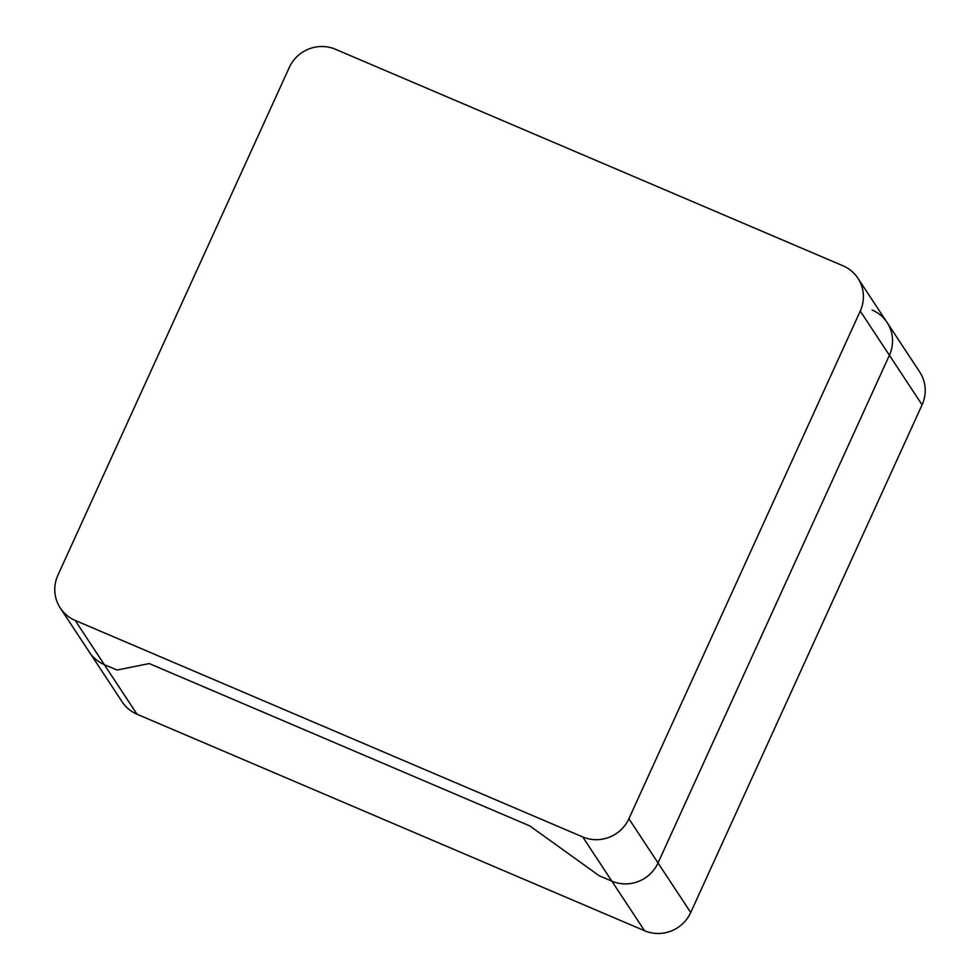 <?xml version="1.0" encoding="UTF-8"?>
<svg xmlns="http://www.w3.org/2000/svg" width="980" height="980" viewBox="0 0 980 980"><rect width="100%" height="100%" fill="white"/><g stroke="black" fill="none" stroke-linecap="round" stroke-linejoin="round"><path stroke-width="1.47" d="M872.139 309.999A35.145 34.214 146.6 0 1 887.023 322.396A35.145 34.214 146.6 0 1 889.399 355.262A35.145 34.214 -33.4 0 0 887.023 322.396L857.867 278.173A35.145 34.214 146.6 0 1 860.256 311.052L922.082 404.838A35.145 34.214 -33.4 0 0 919.706 371.971L887.023 322.396M137.004 714.212L104.321 664.636L117.012 670.051L104.321 664.636L75.178 620.426A35.145 34.214 146.6 0 1 60.295 608.029L89.45 652.251A35.145 34.214 -33.4 0 0 104.321 664.636A35.145 34.214 146.6 0 1 89.45 652.251L122.133 701.827A35.145 34.214 -33.4 0 0 137.004 714.212L644.534 930.731A35.145 34.214 -33.4 0 0 690.716 912.527L922.082 404.838M690.716 912.527L658.033 862.951L889.399 355.262L658.033 862.951A35.145 34.214 146.6 0 1 611.863 881.155A35.145 34.214 -33.4 0 0 658.033 862.951L628.891 818.741A35.145 34.214 146.6 0 1 582.708 836.932L611.863 881.155L599.172 875.74L611.863 881.155L644.534 930.731M149.217 663.558L529.862 825.944L599.172 875.74L529.862 825.944L149.217 663.558L117.012 670.051L149.217 663.558M628.891 818.741L860.256 311.052M60.295 608.029A35.145 34.214 146.6 0 1 57.918 575.162L289.284 67.473A35.145 34.214 146.6 0 1 335.466 49.27L842.996 265.788A35.145 34.214 146.6 0 1 857.867 278.173M75.178 620.426L582.708 836.932"/></g></svg>
